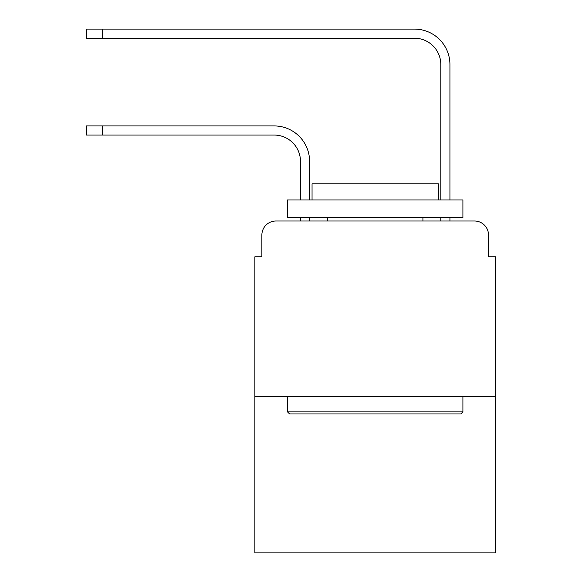 <?xml version="1.0" encoding="UTF-8"?>
<svg xmlns="http://www.w3.org/2000/svg" width="582" height="582" viewBox="0 0 582 582"><rect width="100%" height="100%" fill="white"/><g stroke="black" fill="none" stroke-linecap="round" stroke-linejoin="round"><path stroke-width="0.87" d="M261.878 235.041L261.878 256.793L261.878 235.041A14.033 14.033 0 0 1 275.912 221.007L300.472 221.007L300.472 217.501M495.537 396.429L254.865 396.429L254.865 552.9L495.537 552.9L495.537 256.793L488.524 256.793L488.524 235.041A14.033 14.033 0 0 0 474.49 221.007L275.912 221.007M254.865 396.429L254.865 256.793L261.878 256.793M309.595 217.501L309.595 221.007L309.595 217.501L309.595 221.007L309.595 217.501L309.595 221.007L309.595 217.501L309.595 221.007L320.471 221.007M429.931 221.007L440.807 221.007L440.807 217.501M449.93 217.501L449.93 221.007L449.93 217.501L449.93 221.007L449.93 217.501L449.93 221.007L449.93 217.501L449.93 221.007L474.49 221.007M488.524 256.793L488.524 235.041M309.595 199.961L309.595 161.367A35.437 35.437 0 0 0 274.158 125.93L102.599 125.93L102.599 135.053L86.463 135.053L86.463 125.93L102.599 125.93M102.599 135.053L274.158 135.053A26.314 26.314 0 0 1 300.472 161.367L300.472 199.961M449.93 199.961L449.93 64.537A35.437 35.437 0 0 0 414.493 29.1L102.599 29.1L102.599 38.223L86.463 38.223L86.463 29.1L102.599 29.1M102.599 38.223L414.493 38.223A26.314 26.314 0 0 1 440.807 64.537L440.807 199.961M274.158 135.053A26.314 26.314 0 0 1 300.472 161.367A26.314 26.314 0 0 0 274.158 135.053A26.314 26.314 0 0 1 300.472 161.367A26.314 26.314 0 0 0 274.158 135.053A26.314 26.314 0 0 1 300.472 161.367A26.314 26.314 0 0 0 274.158 135.053M414.493 38.223A26.314 26.314 0 0 1 440.807 64.537A26.314 26.314 0 0 0 414.493 38.223A26.314 26.314 0 0 1 440.807 64.537A26.314 26.314 0 0 0 414.493 38.223A26.314 26.314 0 0 1 440.807 64.537A26.314 26.314 0 0 0 414.493 38.223M460.806 413.969L289.596 413.969L287.493 411.867L462.908 411.867L460.806 413.969M287.493 199.961L462.908 199.961L462.908 217.501L287.493 217.501L287.493 199.961M438.355 199.961L438.355 183.817L312.054 183.817L312.054 199.961M287.493 396.429L287.493 411.867M462.908 396.429L462.908 411.867M327.484 217.501L327.484 221.007M422.918 217.501L422.918 221.007"/></g></svg>
